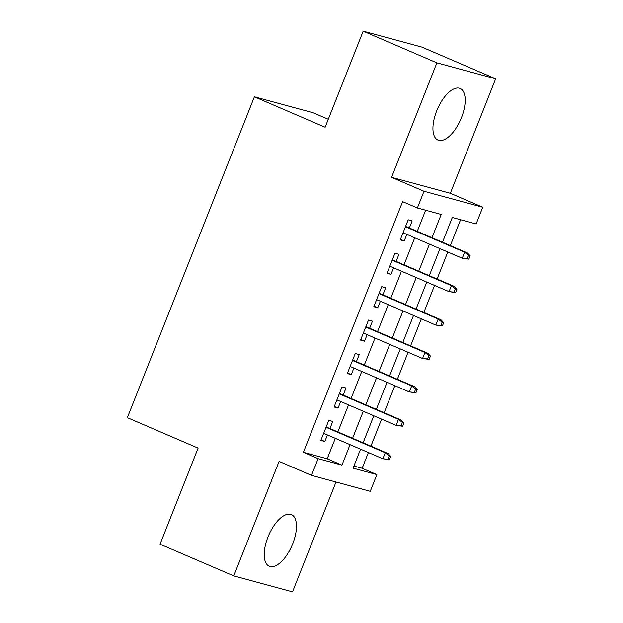 <?xml version="1.0" encoding="UTF-8"?>
<svg xmlns="http://www.w3.org/2000/svg" width="623" height="623" viewBox="0 0 623 623"><rect width="100%" height="100%" fill="white"/><g stroke="black" fill="none" stroke-linecap="round" stroke-linejoin="round"><path stroke-width="0.93" d="M292.732 543.786A28.082 12.733 113.3 0 0 291.439 514.621A28.082 12.733 113.3 0 0 267.952 537.057A28.082 12.733 113.3 0 0 269.245 566.221A28.082 12.733 113.3 0 0 292.732 543.786M461.456 117.638A28.082 12.733 113.3 0 0 460.163 88.474A28.082 12.733 113.3 0 0 436.676 110.917A28.082 12.733 113.3 0 0 437.969 140.074A28.082 12.733 113.3 0 0 461.456 117.638M353.903 466.035L362.15 468.27L376.892 474.609L370.272 491.321L311.508 475.365L318.119 458.66L341.949 465.124L350.048 444.658M328.29 119.273L313.159 112.763L254.386 96.806L127.349 417.675L198.098 448.101L160.056 544.198L233.757 575.893L292.522 591.85L336.007 482.023M254.386 96.806L325.136 127.24L363.186 31.15L421.95 47.107L495.651 78.802L436.887 62.853L391.563 177.321L423.99 191.269L482.755 207.225L476.143 223.937L452.314 217.474L442.509 242.238M391.563 177.321L450.328 193.278L495.651 78.802M450.328 193.278L482.755 207.225M362.15 468.27L368.38 452.539M370.919 446.138L381.611 419.115M384.15 412.714L394.85 385.699M397.381 379.29L408.081 352.275M410.612 345.866L421.312 318.851M423.85 312.442L434.543 285.427M437.081 279.026L447.781 252.004M450.312 245.602L460.568 219.709M363.186 31.15L436.887 62.853M329.956 428.523L332.768 421.428L328.796 420.346L320.853 440.406L324.824 441.481L327.418 434.924M343.187 395.099L345.999 388.004L342.027 386.922L334.084 406.983L338.055 408.057L340.656 401.5M356.418 361.675L359.23 354.58L355.258 353.506L347.323 373.559L351.286 374.633L353.887 368.076M369.657 328.251L372.461 321.156L368.489 320.082L360.553 340.135L364.525 341.209L367.118 334.652M382.888 294.827L385.699 287.733L381.728 286.658L373.784 306.711L377.756 307.785L380.349 301.228M396.119 261.403L398.93 254.309L394.959 253.234L387.015 273.287L390.987 274.361L393.588 267.812M431.988 237.713L441.193 214.452L417.371 207.981L402.629 201.642L303.385 452.314L327.207 458.785L335.314 438.319M337.845 431.918L348.545 404.895M351.076 398.494L361.776 371.472M364.315 365.07L375.007 338.048M377.546 331.646L388.246 304.624M390.777 298.222L401.477 271.2M404.015 264.798L414.708 237.784M417.246 231.374L425.618 210.224M409.358 227.979L412.161 220.885L408.19 219.81L400.254 239.863L404.226 240.945L406.819 234.388M311.508 475.365L279.081 461.417L233.757 575.893M303.385 452.314L318.119 458.66M417.371 207.981L423.99 191.269M360.569 449.183L353.07 468.146L376.892 474.609M439.97 248.647L429.27 275.662M426.739 282.071L416.039 309.086M413.508 315.495L402.808 342.51M400.27 348.911L389.577 375.934M387.039 382.335L376.339 409.358M373.808 415.759L363.108 442.782M352.587 438.257L363.287 411.235M365.818 404.833L376.518 377.811M379.057 371.409L389.749 344.387M392.288 337.985L402.98 310.963M405.518 304.561L416.219 277.546M418.749 271.137L429.449 244.123M327.207 458.785L341.949 465.124M400.464 239.325L404.226 240.945M387.233 272.749L390.987 274.361M374.002 306.173L377.756 307.785M360.764 339.597L364.525 341.209M347.533 373.021L351.286 374.633M334.302 406.437L338.055 408.057M321.063 439.861L324.824 441.481M468.839 259.145L470.163 255.804L468.574 255.368L467.25 258.716L468.839 259.145L462.25 258.226L403.058 232.768M467.25 258.716L462.25 258.226L464.633 252.214L467.491 252.985L405.596 226.367M468.574 255.368L464.633 252.214L405.441 226.756M470.163 255.804L467.491 252.985M455.608 292.569L456.932 289.228L455.343 288.792L454.019 292.132L455.608 292.569L449.019 291.65L389.827 266.192M454.019 292.132L449.019 291.65L451.402 285.638L454.26 286.409L392.365 259.791M455.343 288.792L451.402 285.638L392.21 260.18M456.932 289.228L454.26 286.409M442.369 325.993L443.693 322.644L442.104 322.216L440.78 325.556L442.369 325.993L435.789 325.074L376.596 299.616M440.78 325.556L435.789 325.074L438.171 319.062L441.029 319.833L379.127 293.215M442.104 322.216L438.171 319.062L378.979 293.597M443.693 322.644L441.029 319.833M429.138 359.416L430.462 356.068L428.873 355.64L427.549 358.98L429.138 359.416L422.55 358.498L363.365 333.04M427.549 358.98L422.55 358.498L424.933 352.486L427.791 353.257L365.896 326.639M428.873 355.64L424.933 352.486L365.74 327.02M430.462 356.068L427.791 353.257M415.907 392.833L417.231 389.492L415.642 389.064L414.318 392.404L415.907 392.833L409.319 391.922L350.126 366.464M414.318 392.404L409.319 391.922L411.702 385.902L414.56 386.681L352.665 360.055M415.642 389.064L411.702 385.902L352.509 360.444M417.231 389.492L414.56 386.681M402.668 426.257L403.992 422.916L402.403 422.487L401.08 425.828L402.668 426.257L396.088 425.345L336.895 399.888M401.08 425.828L396.088 425.345L398.471 419.326L401.329 420.104L339.434 393.479M402.403 422.487L398.471 419.326L339.278 393.868M403.992 422.916L401.329 420.104M389.437 459.681L390.761 456.34L389.173 455.911L387.849 459.252L389.437 459.681L382.857 458.769L323.664 433.312M387.849 459.252L382.857 458.769L385.232 452.75L388.098 453.528L326.195 426.903M389.173 455.911L385.232 452.75L326.047 427.292M390.761 456.34L388.098 453.528"/></g></svg>
